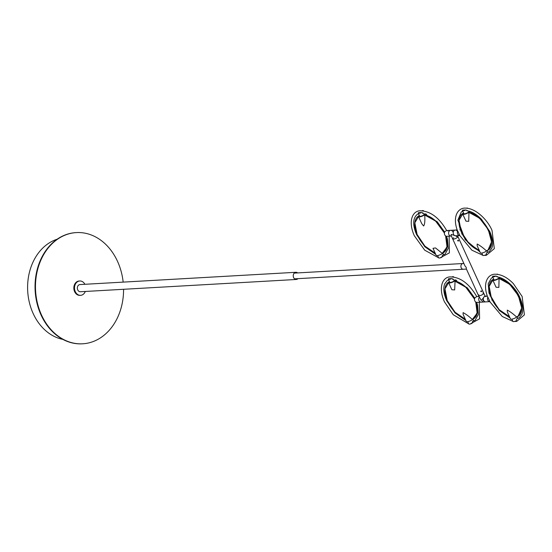 <?xml version="1.0" encoding="UTF-8"?>
<svg xmlns="http://www.w3.org/2000/svg" width="552" height="552" viewBox="0 0 552 552"><rect width="100%" height="100%" fill="white"/><g stroke="black" fill="none" stroke-linecap="round" stroke-linejoin="round"><path stroke-width="0.83" d="M57.153 239.223A51.198 40.455 86.7 0 0 27.6 287.751A51.198 40.455 86.7 0 0 62.845 339.383M123.572 289.289A55.69 44.001 -93.3 0 1 82.683 343.792A55.69 44.001 -93.3 0 1 41.503 314.985A55.69 44.001 -93.3 0 1 76.362 232.592A55.69 44.001 -93.3 0 1 123.165 282.113M82.469 343.806A55.69 44.001 -93.3 0 1 82.248 343.82A55.69 44.001 -93.3 0 1 41.062 315.006A55.69 44.001 -93.3 0 1 75.928 232.62A55.69 44.001 -93.3 0 1 76.141 232.606M297.618 272.916A3.595 2.836 86.7 0 0 295.879 272.295A3.595 2.836 86.7 0 0 293.63 277.615A3.595 2.836 86.7 0 0 296.286 279.471A3.595 2.836 86.7 0 0 297.942 278.656M295.879 272.295L79.978 284.57A3.595 2.836 86.7 0 0 77.728 289.883A3.595 2.836 86.7 0 0 80.392 291.746L296.286 279.471M462.121 268.9A2.877 2.27 86.7 0 0 463.328 269.252A2.877 2.27 -93.3 0 1 461.203 267.768A2.877 2.27 -93.3 0 1 463.004 263.518A2.877 2.27 86.7 0 0 460.941 265.726A2.877 2.27 86.7 0 0 462.121 268.9M463.99 263.739A2.877 2.27 86.7 0 0 463.004 263.518L294.216 273.109M456.345 236.56A2.877 0.78 155.5 0 1 457.277 236.387A2.877 0.78 155.5 0 1 457.932 236.58A2.877 0.78 155.5 0 1 456.407 238.091A2.877 0.78 155.5 0 1 453.351 239.154A2.877 0.78 155.5 0 1 452.702 238.961L464.957 265.85L466.261 267.478L466.267 268.727L478.515 295.617A2.877 0.78 -24.5 0 0 479.171 295.803A2.877 0.78 155.5 0 1 478.515 295.617A2.877 0.78 -24.5 0 1 478.957 294.851M457.525 235.683L483.752 293.229A2.877 0.78 155.5 0 1 482.227 294.74A2.877 0.78 155.5 0 1 479.171 295.803A2.877 0.78 -24.5 0 0 482.227 294.74A2.877 0.78 -24.5 0 0 483.752 293.229A2.877 0.78 -24.5 0 0 483.097 293.043A2.877 0.78 -24.5 0 0 482.883 293.064M457.932 236.58A2.877 0.78 155.5 0 1 456.407 238.091A2.877 0.78 155.5 0 1 453.351 239.154A2.877 0.78 155.5 0 1 452.702 238.961A2.877 0.78 155.5 0 1 453.73 237.753M481.351 290.945L481.71 291.718L481.503 290.89M458.263 240.272L458.615 241.052L458.408 240.223M457.67 240.9L457.822 240.299M480.757 291.573L480.916 290.973M452.702 238.961L451.205 235.683L451.205 234.434L455.635 235.787A2.877 2.27 -93.3 0 1 453.509 234.303A2.877 2.27 -93.3 0 1 455.31 230.046A2.877 2.27 -93.3 0 1 457.27 231.219M446.499 230.55L444.795 231.75A2.877 2.27 86.7 0 0 444.712 234.793A2.877 2.27 86.7 0 0 446.844 236.29L451.018 236.049A2.877 2.27 -93.3 0 1 448.893 234.565A2.877 2.27 -93.3 0 1 450.694 230.315A2.877 2.27 86.7 0 0 448.893 234.565A2.877 2.27 86.7 0 0 451.018 236.049L451.363 236.028M457.76 231.019L459.83 235.552A2.877 2.27 -93.3 0 1 459.816 235.552A2.877 2.27 -93.3 0 1 457.684 234.055A2.877 2.27 -93.3 0 1 457.76 231.019L457.511 230.839C451.929 216.184 458.395 207.103 466.178 208.18C476.417 208.69 487.74 220.262 492.011 230.384L494.323 248.635L486.319 255.321L484.214 255.403M461.886 233.268A2.877 2.27 -93.3 0 1 461.693 234.007M459.823 229.825A2.877 2.27 -93.3 0 1 460.547 230.074M459.816 235.552L455.635 235.787A2.877 2.27 -93.3 0 1 453.509 234.303A2.877 2.27 -93.3 0 1 455.31 230.046L450.694 230.315A2.877 2.27 86.7 0 1 452.819 231.799M459.788 235.552L471.884 250.194L482.793 255.265M463.873 213.741L462.459 210.636A2.877 0.78 -24.5 0 1 462.638 210.139L465.805 209.96L467.406 210.602M462.459 210.636A2.877 0.78 -24.5 0 0 463.114 210.829A2.877 0.78 -24.5 0 0 465.805 209.96M467.689 208.256L467.723 208.325A2.877 0.78 -24.5 0 0 467.689 208.256A2.877 0.78 -24.5 0 0 466.302 208.187M481.786 253.051L482.827 255.334A2.877 0.78 155.5 0 0 483.483 255.521A2.877 0.78 155.5 0 0 486.167 254.658L486.629 252.788L489.224 251.622L491.749 248.331C493.412 244.012 492.736 238.381 489.727 231.426L481.496 219.323C476.397 214.162 471.498 211.306 466.799 210.747M448.486 230.57L447.776 230.957L448.486 230.57M446.506 236.277L447.444 239.106L448.231 248.476L445.036 254.134L442.442 255.3L441.979 257.163A2.877 0.78 155.5 0 1 439.288 258.032A2.877 0.78 155.5 0 1 438.64 257.846L437.598 255.562M423.212 213.113L421.611 212.472L418.444 212.658A2.877 0.78 -24.5 0 0 418.271 213.155A2.877 0.78 -24.5 0 0 418.92 213.341A2.877 0.78 -24.5 0 0 421.611 212.472M423.501 210.767L423.529 210.836A2.877 0.78 -24.5 0 0 423.501 210.767A2.877 0.78 -24.5 0 0 422.114 210.698M487.243 250.463A4.057 1.097 155.5 0 1 486.567 251.008L486.567 251.008A4.057 1.097 155.5 0 1 482.772 252.816A4.057 1.097 155.5 0 1 480.385 252.837L477.19 245.812L477.169 244.025C479.936 245.454 483 247.724 486.353 250.822L486.353 250.822A22.183 12.199 54.8 0 0 488.741 231.088A22.183 12.199 54.8 0 0 468.945 212.61L468.738 221.317L465.943 221.145L462.742 214.121A4.057 1.097 -24.5 0 0 465.129 214.1A4.057 1.097 -24.5 0 0 468.924 212.299L468.924 212.299A4.057 1.097 -24.5 0 0 469.904 211.43M468.924 212.299L468.22 212.334A2.912 0.787 155.5 0 1 465.502 213.631A2.912 0.787 155.5 0 1 463.79 213.645A2.912 0.787 155.5 0 1 463.77 213.52A2.912 0.787 -24.5 0 0 465.308 213.686A2.912 0.787 -24.5 0 0 468.22 212.334A2.912 0.787 155.5 0 0 469.09 211.23A2.912 0.787 155.5 0 0 469.041 211.168L469.103 211.361M469.131 212.479L469.131 212.479A22.183 12.199 -125.2 0 1 487.616 228.349A22.183 12.199 -125.2 0 1 489.265 248.855M419.313 215.439A4.057 1.097 -24.5 0 0 418.554 216.632A4.057 1.097 -24.5 0 0 420.941 216.619A4.057 1.097 -24.5 0 0 424.729 214.811L424.026 214.845A2.912 0.787 155.5 0 1 421.314 216.142A2.912 0.787 155.5 0 1 419.603 216.156A2.912 0.787 155.5 0 1 419.582 216.032M443.056 252.975A4.057 1.097 155.5 0 1 442.373 253.52L442.373 253.52A4.057 1.097 155.5 0 1 438.585 255.328A4.057 1.097 155.5 0 1 436.197 255.348L432.996 248.324L435.514 247.924L442.166 253.34A22.183 12.199 54.8 0 0 445.471 235.807M424.916 214.983L435.68 220.986L444.443 232.834A22.183 12.199 -125.2 0 0 424.936 214.99L424.75 215.121C425.095 221.007 424.716 224.629 423.612 225.982L421.756 223.657L418.554 216.632M424.936 214.99L424.75 215.121A22.183 12.199 54.8 0 1 444.408 233.282M424.854 213.679A2.912 0.787 155.5 0 1 424.895 213.741A2.912 0.787 155.5 0 1 424.026 214.845L424.729 214.811A4.057 1.097 -24.5 0 0 425.716 213.941M463.501 212.92A4.057 1.097 -24.5 0 0 462.742 214.121M489.948 301.647A2.877 2.27 -93.3 0 1 489.934 301.647A2.877 2.27 -93.3 0 1 487.809 300.157A2.877 2.27 -93.3 0 1 487.885 297.114L489.948 301.647L485.76 301.882A2.877 2.27 -93.3 0 1 483.628 300.398A2.877 2.27 -93.3 0 1 485.429 296.141L484.697 296.183L481.323 300.529L478.515 295.617M479.012 300.661A2.877 2.27 -93.3 0 1 479.288 297.3A2.877 2.27 86.7 0 0 479.012 300.661A2.877 2.27 86.7 0 0 481.137 302.144A2.877 2.27 -93.3 0 1 479.012 300.661M485.698 296.652L486.395 296.245L485.698 296.652M489.941 295.92A2.877 2.27 -93.3 0 1 490.666 296.169M492.011 299.363A2.877 2.27 -93.3 0 1 491.811 300.102M476.617 296.645L474.913 297.845A2.877 2.27 86.7 0 0 474.837 300.895A2.877 2.27 86.7 0 0 476.962 302.386L485.76 301.882A2.877 2.27 -93.3 0 1 483.628 300.398A2.877 2.27 -93.3 0 1 485.429 296.141L487.306 296.038M514.34 321.499L516.727 321.374L524.4 314.861L522.137 296.479L513.312 283.555C507.502 277.649 501.74 274.558 496.013 274.268C488.306 273.399 482.137 282.507 487.637 296.935L487.885 297.114M496.917 276.842C506.888 278.201 516.941 289.979 519.846 297.521C522.847 304.442 523.531 310.065 521.888 314.385L519.349 317.717L516.755 318.883L516.292 320.746A2.877 0.78 155.5 0 1 512.946 321.43L511.911 319.146M497.524 276.697L495.917 276.055L492.757 276.235A2.877 0.78 -24.5 0 0 492.584 276.731A2.877 0.78 -24.5 0 0 495.917 276.055M497.814 274.351L497.842 274.42A2.877 0.78 -24.5 0 0 497.814 274.351A2.877 0.78 -24.5 0 0 497.159 274.158A2.877 0.78 -24.5 0 0 496.421 274.282M481.137 302.144A2.877 2.27 86.7 0 0 483.138 300.233M453.62 276.862L453.654 276.931A2.877 0.78 -24.5 0 0 453.62 276.862A2.877 0.78 -24.5 0 0 452.971 276.669A2.877 0.78 -24.5 0 0 452.233 276.793M449.804 282.348L448.39 279.25A2.877 0.78 -24.5 0 1 448.569 278.746L451.736 278.567L453.337 279.208M448.39 279.25A2.877 0.78 -24.5 0 0 451.736 278.567M467.716 321.657L468.758 323.941A2.877 0.78 155.5 0 0 472.098 323.265L472.56 321.395L475.155 320.229L478.349 314.571L477.563 305.201L476.631 302.372M493.619 279.015A4.057 1.097 -24.5 0 0 492.867 280.216A4.057 1.097 -24.5 0 0 495.254 280.195A4.057 1.097 -24.5 0 0 499.042 278.394L498.339 278.429A2.912 0.787 155.5 0 1 495.62 279.726A2.912 0.787 155.5 0 1 493.909 279.74A2.912 0.787 155.5 0 1 493.895 279.609A2.912 0.787 -24.5 0 0 495.427 279.781A2.912 0.787 -24.5 0 0 498.339 278.429L499.042 278.394A4.057 1.097 -24.5 0 0 500.029 277.525M517.369 316.558A4.057 1.097 155.5 0 1 516.686 317.103L516.686 317.103A4.057 1.097 155.5 0 1 512.898 318.911A4.057 1.097 155.5 0 1 510.51 318.932L507.309 311.908L507.295 310.12C510.055 311.549 513.118 313.819 516.479 316.917L516.479 316.917A22.183 12.199 54.8 0 0 518.866 297.183A22.183 12.199 54.8 0 0 499.063 278.705L498.863 287.413L496.062 287.233L492.867 280.216M499.174 278.67L499.174 278.67A22.156 12.185 -125.2 0 1 517.479 294.25A22.156 12.185 -125.2 0 1 519.494 314.73M449.431 281.534A4.057 1.097 -24.5 0 0 448.672 282.727A4.057 1.097 -24.5 0 0 451.06 282.707A4.057 1.097 -24.5 0 0 454.855 280.906L454.151 280.94A2.912 0.787 -24.5 0 0 454.972 279.774A2.912 0.787 155.5 0 1 455.02 279.836A2.912 0.787 155.5 0 1 454.151 280.94L454.855 280.906A4.057 1.097 -24.5 0 0 455.835 280.036M473.174 319.07A4.057 1.097 155.5 0 1 472.498 319.615A4.057 1.097 155.5 0 1 468.703 321.423A4.057 1.097 155.5 0 1 466.316 321.443L463.114 314.419L463.1 312.632C465.867 314.06 468.931 316.33 472.284 319.429L472.284 319.429A22.183 12.199 54.8 0 0 475.589 301.903M455.034 281.078L465.805 287.081L474.561 298.929A22.183 12.199 -125.2 0 0 455.062 281.085L454.669 289.924L451.874 289.752L448.672 282.727M455.062 281.085L454.876 281.216A22.183 12.199 54.8 0 1 474.527 299.377M454.151 280.94A2.912 0.787 155.5 0 1 451.432 282.238A2.912 0.787 155.5 0 1 449.721 282.251A2.912 0.787 155.5 0 1 449.701 282.127A2.912 0.787 -24.5 0 0 451.239 282.293A2.912 0.787 -24.5 0 0 454.151 280.94L454.855 280.906M499.167 277.263A2.912 0.787 155.5 0 1 499.208 277.325A2.912 0.787 155.5 0 1 498.339 278.429L499.042 278.394M85.298 291.463A7.183 5.679 -93.3 0 1 80.592 295.334A7.183 5.679 -93.3 0 1 75.279 291.615A7.183 5.679 -93.3 0 1 79.778 280.982A7.183 5.679 -93.3 0 1 84.891 284.294M80.592 295.334L79.936 295.368A7.183 5.679 -93.3 0 1 74.617 291.649A7.183 5.679 -93.3 0 1 79.115 281.023L79.778 280.982M445.188 251.146A22.156 12.185 -125.2 0 0 445.602 235.911M444.415 233.082A22.156 12.185 -125.2 0 0 424.861 215.087M419.037 215.68L414.842 222.787L417.112 234.496L424.923 246.144L435.162 253.085A22.183 12.199 54.8 0 1 417.153 234.586A22.183 12.199 54.8 0 1 418.927 215.791M445.071 251.367A22.183 12.199 -125.2 0 0 445.781 236.028L447.279 246.019L443.87 252.478M489.376 248.635A22.156 12.185 -125.2 0 0 487.354 228.155A22.156 12.185 -125.2 0 0 469.048 212.575M463.231 213.162L459.029 220.276L461.306 231.985L469.117 243.632L479.357 250.573A22.183 12.199 54.8 0 1 461.341 232.075A22.183 12.199 54.8 0 1 463.121 213.272M493.35 279.257L489.155 286.371L491.425 298.08L499.236 309.727L509.475 316.669A22.183 12.199 54.8 0 1 491.466 298.17A22.183 12.199 54.8 0 1 493.24 279.367M475.196 317.462A22.183 12.199 -125.2 0 0 475.907 302.123L477.397 312.115L473.989 318.566M475.306 317.241A22.156 12.185 -125.2 0 0 475.727 302.006M474.534 299.177A22.156 12.185 -125.2 0 0 454.979 281.182M465.281 319.173A22.183 12.199 54.8 0 1 447.272 300.681A22.183 12.199 54.8 0 1 449.052 281.886M519.384 314.95A22.183 12.199 -125.2 0 0 517.735 294.444A22.183 12.199 -125.2 0 0 499.249 278.574M82.248 343.82L82.683 343.792M75.928 232.62L76.362 232.592M294.54 278.85L466.426 269.079M463.866 263.47L463.004 263.518M457.187 229.942L455.31 230.046M462.721 211.209L461.293 211.968L457.877 220.11L465.184 239.658L479.978 251.933M487.016 250.663L487.802 252.381M446.665 230.543L450.694 230.315M442.828 253.175L443.608 254.893M446.665 230.55C439.192 217.598 430.305 211.009 420.01 210.781C412.599 210.981 407.769 221.173 414.317 235.718L424.716 250.194L438.605 257.777M440.027 257.915L449.383 252.871L449.142 236.159M418.526 213.721L417.098 214.48C412.751 218.482 412.586 225.216 416.601 234.669L424.833 246.772L435.783 254.444M422.604 213.258L437.239 221.773L444.636 232.088M419.686 216.253L418.271 213.155M470.539 211.651L471.16 213.017M469.103 212.472L479.578 218.206L488.272 229.597L491.563 241.886L488.058 249.959M463.273 213.127L462.459 213.624M424.819 215.052L435.645 221.11L444.415 233.054M445.623 235.925L447.023 247.096L442.214 253.347M426.351 214.162L426.972 215.528M419.078 215.639L418.271 216.136M486.409 250.836C499.712 247.337 484.656 214.355 469.007 212.541M485.084 296.162L483.752 293.229M517.141 316.758L517.921 318.476M512.918 321.361L502.286 316.503L489.79 301.654M510.096 318.028L499.208 310.424L489.003 293.091L488.223 283.721L491.411 278.063L492.839 277.304M493.992 279.836L492.584 276.731M468.724 323.872L453.261 314.737L444.436 301.813C437.846 286.971 442.911 277.187 449.839 276.911C460.085 276.849 469.069 283.424 476.79 296.645L478.929 296.514M465.909 320.539L455.02 312.936L446.727 300.764C443.725 293.843 443.042 288.227 444.677 283.907L447.223 280.575L448.652 279.816M452.73 279.353L467.358 287.861L474.754 298.183M479.267 302.255L479.591 318.794L470.145 324.01M472.947 319.27L473.733 320.988M516.527 316.931C529.837 313.432 514.774 280.45 499.125 278.636M448.39 282.231L449.204 281.734M456.469 280.257L457.091 281.623M472.339 319.442L477.142 313.191L475.748 302.02M474.541 299.149L465.764 287.206L454.938 281.147M465.288 319.18L455.048 312.239L447.23 300.592L444.96 288.882L449.162 281.775M500.664 277.746L501.285 279.112M499.222 278.56L509.703 284.301L518.397 295.693L521.688 307.981L518.183 316.054M493.391 279.222L492.577 279.719"/></g></svg>
